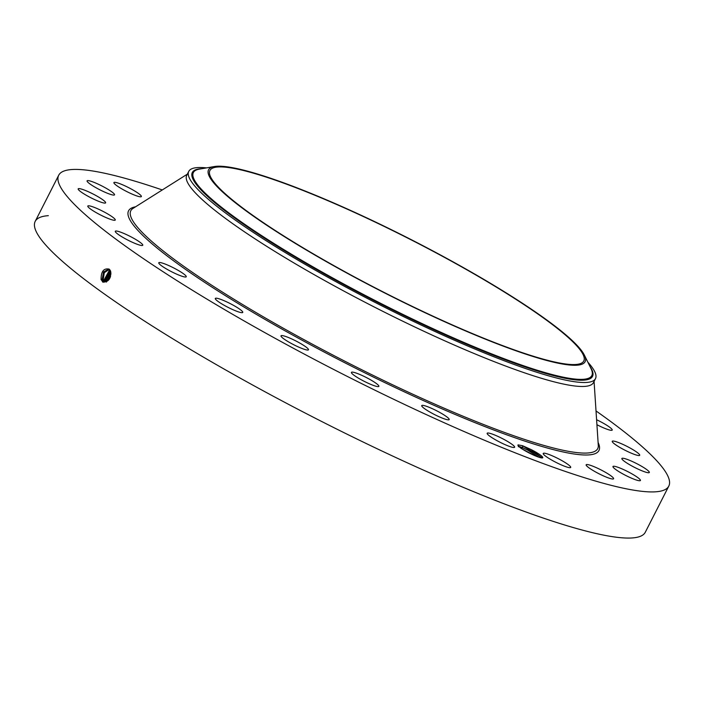 <?xml version="1.0" encoding="UTF-8"?>
<svg xmlns="http://www.w3.org/2000/svg" width="704" height="704" viewBox="0 0 704 704"><rect width="100%" height="100%" fill="white"/><g stroke="black" fill="none" stroke-linecap="round" stroke-linejoin="round"><path stroke-width="1.06" d="M596.015 410.942A342.364 48.242 -153 0 1 665.694 472.102A342.364 48.242 -153 0 1 668.8 486.094A342.364 48.242 -153 0 1 377.203 391.301A342.364 48.242 -153 0 1 61.811 189.235A342.364 48.242 -153 0 1 58.705 175.243A342.364 48.242 -153 0 1 162.298 189.948M668.8 486.094L645.295 532.242A342.364 48.242 -153 0 1 353.69 437.439A342.364 48.242 -153 0 1 38.306 235.374A342.364 48.242 -153 0 1 35.2 221.382A342.364 48.242 -153 0 1 48.347 215.67M109.129 269.122L110.598 271.075C111.267 278.335 108.706 282.031 102.925 282.154L101.094 279.523C101.024 271.489 103.699 268.022 109.12 269.122M522.606 447.665L522.544 445.711L531.089 449.548A13.922 1.962 -153 0 1 542.502 457.882A13.922 1.962 -153 0 1 532.33 454.52A13.922 1.962 -153 0 1 517.942 445.368A13.922 1.962 -153 0 1 518.144 444.893L518.452 446.574L522.606 447.665L527.718 450.085L538.93 457.23M542.247 457.829L522.544 445.711L518.144 444.893M596.596 419.734A15.409 2.174 -153 0 1 612.066 429.449A15.409 2.174 -153 0 1 612.207 430.074A15.409 2.174 -153 0 1 596.93 424.723M612.286 441.241A15.409 2.174 -153 0 1 627.176 446.468A15.409 2.174 -153 0 1 639.707 455.286A15.409 2.174 -153 0 1 639.663 455.347A15.409 2.174 -153 0 1 624.782 450.12A15.409 2.174 -153 0 1 612.251 441.302A15.409 2.174 -153 0 1 612.286 441.241M622.741 458.234A15.409 2.174 -153 0 1 638.572 464.596A15.409 2.174 -153 0 1 649.326 472.481A15.409 2.174 -153 0 1 648.463 472.745A15.409 2.174 -153 0 1 632.623 466.382A15.409 2.174 -153 0 1 621.87 458.498A15.409 2.174 -153 0 1 622.741 458.234M615.542 466.532A15.409 2.174 -153 0 1 631.4 473.554A15.409 2.174 -153 0 1 640.429 480.489A15.409 2.174 -153 0 1 637.85 480.462A15.409 2.174 -153 0 1 621.993 473.449A15.409 2.174 -153 0 1 612.973 466.506A15.409 2.174 -153 0 1 615.542 466.532M591.184 465.573A15.409 2.174 -153 0 1 606.223 472.771A15.409 2.174 -153 0 1 613.606 478.764A15.409 2.174 -153 0 1 608.564 477.972A15.409 2.174 -153 0 1 593.525 470.774A15.409 2.174 -153 0 1 586.15 464.781A15.409 2.174 -153 0 1 591.184 465.573M551.338 455.418A15.409 2.174 -153 0 1 570.689 467.43A15.409 2.174 -153 0 1 562.593 465.45A15.409 2.174 -153 0 1 543.233 453.438A15.409 2.174 -153 0 1 551.338 455.418M498.696 436.762A15.409 2.174 -153 0 1 514.615 447.242A15.409 2.174 -153 0 1 503.07 443.731A15.409 2.174 -153 0 1 487.159 433.25A15.409 2.174 -153 0 1 498.696 436.762M436.867 410.881A15.409 2.174 -153 0 1 449.187 419.593A15.409 2.174 -153 0 1 434.051 414.313A15.409 2.174 -153 0 1 421.731 405.601A15.409 2.174 -153 0 1 436.867 410.881M370.049 379.526A15.409 2.174 -153 0 1 378.875 386.355A15.409 2.174 -153 0 1 360.246 379.201A15.409 2.174 -153 0 1 351.419 372.372A15.409 2.174 -153 0 1 370.049 379.526M302.799 344.846A15.409 2.174 -153 0 1 308.466 349.8A15.409 2.174 -153 0 1 300.564 347.899A15.409 2.174 -153 0 1 286.678 340.771A15.409 2.174 -153 0 1 281.01 335.817A15.409 2.174 -153 0 1 288.922 337.718A15.409 2.174 -153 0 1 302.799 344.846M239.712 309.197A15.409 2.174 -153 0 1 242.766 312.426A15.409 2.174 -153 0 1 233.182 309.804A15.409 2.174 -153 0 1 218.363 301.655A15.409 2.174 -153 0 1 215.31 298.434A15.409 2.174 -153 0 1 224.893 301.057A15.409 2.174 -153 0 1 239.712 309.197M185.073 275.018A15.409 2.174 -153 0 1 186.243 276.76A15.409 2.174 -153 0 1 174.909 273.354A15.409 2.174 -153 0 1 159.958 264.519A15.409 2.174 -153 0 1 158.787 262.777A15.409 2.174 -153 0 1 170.122 266.182A15.409 2.174 -153 0 1 185.073 275.018M142.613 244.622A15.409 2.174 -153 0 1 142.754 245.256A15.409 2.174 -153 0 1 129.633 240.988A15.409 2.174 -153 0 1 115.438 231.898A15.409 2.174 -153 0 1 115.298 231.264A15.409 2.174 -153 0 1 128.418 235.532A15.409 2.174 -153 0 1 142.613 244.622M115.227 220.097A15.409 2.174 -153 0 1 100.338 214.87A15.409 2.174 -153 0 1 87.806 206.052A15.409 2.174 -153 0 1 87.842 205.999A15.409 2.174 -153 0 1 102.731 211.218A15.409 2.174 -153 0 1 115.262 220.044A15.409 2.174 -153 0 1 115.227 220.097M104.773 203.104A15.409 2.174 -153 0 1 88.933 196.742A15.409 2.174 -153 0 1 78.179 188.857A15.409 2.174 -153 0 1 79.05 188.593A15.409 2.174 -153 0 1 94.882 194.955A15.409 2.174 -153 0 1 105.635 202.84A15.409 2.174 -153 0 1 104.773 203.104M111.962 194.806A15.409 2.174 -153 0 1 96.105 187.792A15.409 2.174 -153 0 1 87.085 180.849A15.409 2.174 -153 0 1 89.654 180.875A15.409 2.174 -153 0 1 105.512 187.898A15.409 2.174 -153 0 1 114.541 194.832A15.409 2.174 -153 0 1 111.962 194.806M136.321 195.765A15.409 2.174 -153 0 1 121.282 188.566A15.409 2.174 -153 0 1 113.907 182.574A15.409 2.174 -153 0 1 118.941 183.366A15.409 2.174 -153 0 1 133.98 190.564A15.409 2.174 -153 0 1 141.363 196.557A15.409 2.174 -153 0 1 136.321 195.765M108.962 268.998L103.532 271.973L102.221 279.171L103.532 281.151L104.359 281.574L109.551 278.626L110.572 271.146L109.657 269.606M211.798 179.062A209.81 29.559 -153 0 1 209.898 170.491A209.81 29.559 -153 0 1 388.599 228.58A209.81 29.559 -153 0 1 581.882 352.414A209.81 29.559 -153 0 1 583.783 360.994A209.81 29.559 -153 0 1 405.082 302.896A209.81 29.559 -153 0 1 211.798 179.062M542.168 457.926L531.089 449.548M108.97 268.998L103.541 271.99L102.238 279.18L104.386 281.582M321.394 258.808A211.306 29.77 27 0 0 509.15 348.33A211.306 29.77 27 0 0 584.355 355.089A211.306 29.77 27 0 0 472.287 272.668A211.306 29.77 27 0 0 214.333 166.549A211.306 29.77 27 0 0 321.394 258.808M521.118 448.51L522.676 447.735C519.816 446.565 518.399 446.23 518.417 446.723M522.676 447.735L527.701 450.12L538.842 457.195M595.478 378.629L593.463 382.589A228.237 32.155 -153 0 1 399.062 319.396A228.237 32.155 -153 0 1 188.804 184.686A228.237 32.155 -153 0 1 186.736 175.358L188.751 171.389A228.237 32.155 27 0 0 190.819 180.717A228.237 32.155 -153 0 0 310.622 267.52A228.237 32.155 27 0 0 595.478 378.629A228.237 32.155 27 0 0 593.41 369.301A228.237 32.155 -153 0 0 587.866 362.199M104.509 281.459L103.224 279.497L104.368 281.574M206.518 167.895A228.237 32.155 27 0 0 188.751 171.389M103.224 279.497L104.306 272.703L109.349 269.298L104.289 272.686L103.206 279.497L102.054 279.963M105.486 281.767L104.192 279.814L109.727 269.685L104.218 279.822L105.512 281.776M110.106 270.186L105.204 280.139L106.489 282.075L105.178 280.13L104.025 280.606M110.097 270.178L105.178 280.13M110.546 276.39L110.211 277.323M106.586 281.406L106.163 280.456L110.422 270.794L106.163 280.456L106.603 281.398M110.977 273.777L108.874 279.585M110.977 273.742L108.856 279.611M107.254 281.054L110.695 271.515L107.272 281.046M110.898 272.483L108.011 280.491M110.898 272.457L107.994 280.509M522.157 448.958L534.16 455.356M598.092 442.464A263.974 37.198 -153 0 1 395.63 387.763A263.974 37.198 -153 0 1 130.944 221.619A263.974 37.198 -153 0 1 135.564 206.8M103.532 281.151L102.599 281.943M594.07 381.392L598.294 445.456A262.002 36.916 -153 0 1 384.322 380.82A262.002 36.916 -153 0 1 133.188 221.434A262.002 36.916 -153 0 1 133.03 208.393L187.343 174.152M102.221 279.171L101.059 279.646M214.333 166.549L199.478 169.101A223.599 31.504 27 0 0 312.761 266.728A223.599 31.504 27 0 0 511.447 361.451A223.599 31.504 27 0 0 591.026 368.606L584.355 355.089M201.925 168.687A224.576 31.645 27 0 0 312.224 267.071A224.576 31.645 27 0 0 516.63 363.977A224.576 31.645 27 0 0 589.926 366.379M104.192 279.814L103.039 280.289M106.163 280.456L105.01 280.922M107.149 280.773L105.996 281.248M58.705 175.243L35.2 221.382"/></g></svg>
